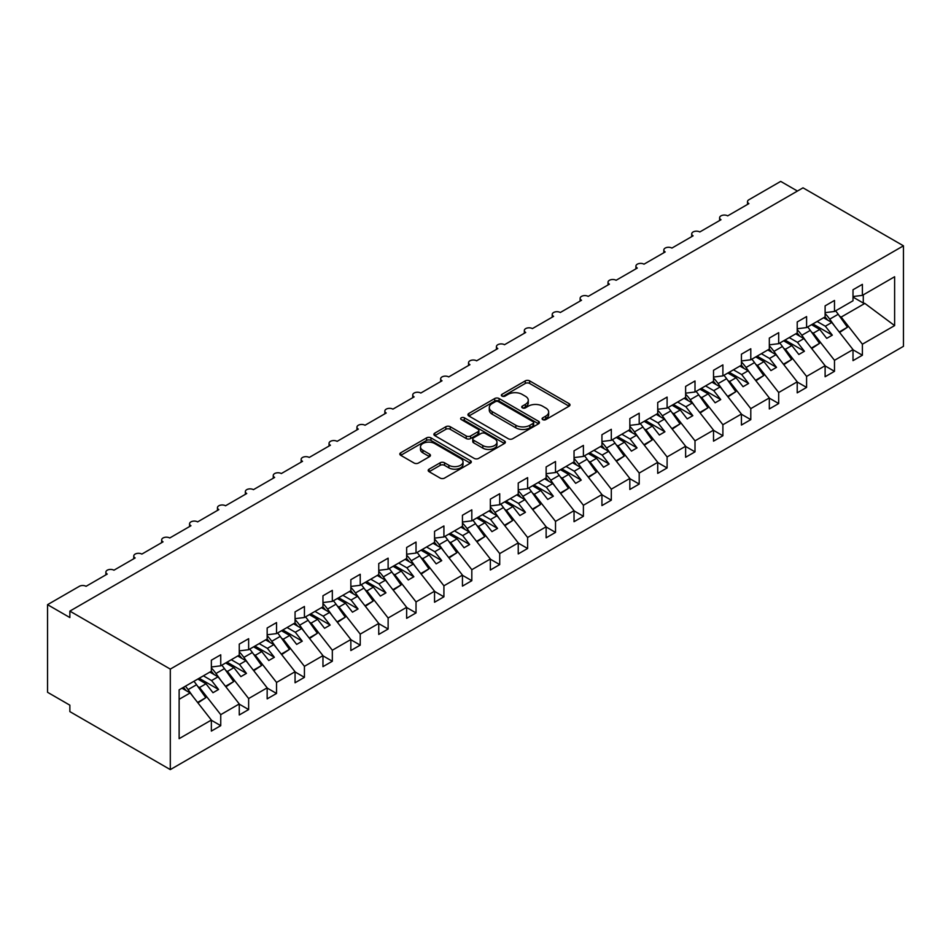 <?xml version="1.0" encoding="UTF-8"?>
<svg xmlns="http://www.w3.org/2000/svg" width="951" height="951" viewBox="0 0 951 951"><rect width="100%" height="100%" fill="white"/><g stroke="black" fill="none" stroke-linecap="round" stroke-linejoin="round"><path stroke-width="1.43" d="M542.736 419.617A2.164 1.248 0 0 0 545.803 419.617L569.078 406.172A3.103 1.783 0 0 0 569.994 404.912A3.103 1.783 0 0 0 569.078 403.652L529.648 380.875A3.103 1.783 0 0 0 525.273 380.875L501.997 394.32A2.164 1.248 0 0 0 501.355 395.2A2.164 1.248 0 0 0 501.997 396.091A2.164 1.248 0 0 0 505.064 396.091L508.072 394.356A9.914 5.718 0 0 1 522.099 394.356L525.38 396.246A9.914 5.718 0 0 1 528.28 400.3A9.914 5.718 0 0 1 525.38 404.341L522.372 406.077A2.164 1.248 0 0 0 521.73 406.969A2.164 1.248 0 0 0 522.372 407.848A2.164 1.248 0 0 0 525.439 407.848L528.447 406.113A9.914 5.718 0 0 1 542.462 406.113L545.755 408.015A9.914 5.718 0 0 1 548.656 412.056A9.914 5.718 0 0 1 545.755 416.11L542.736 417.846A2.164 1.248 0 0 0 542.106 418.725A2.164 1.248 0 0 0 542.736 419.617L542.736 417.846M429.103 469.164A3.103 1.783 0 0 0 428.188 470.424A3.103 1.783 0 0 0 429.103 471.696L440.158 478.08A3.103 1.783 0 0 0 444.545 478.08L470.388 463.149A3.103 1.783 0 0 0 471.304 461.889A3.103 1.783 0 0 0 470.388 460.629L430.958 437.864A3.103 1.783 0 0 0 426.583 437.864L400.728 452.783A3.103 1.783 0 0 0 399.824 454.043A3.103 1.783 0 0 0 400.728 455.315L414.089 463.03A3.103 1.783 0 0 0 418.476 463.03L429.543 456.646A3.103 1.783 0 0 0 430.446 455.374A3.103 1.783 0 0 0 429.543 454.114L422.91 450.287A8.286 4.779 0 0 1 420.485 446.899A8.286 4.779 0 0 1 425.596 442.477A8.286 4.779 0 0 1 434.631 443.523L460.593 458.501A8.286 4.779 0 0 1 463.018 461.889A8.286 4.779 0 0 1 457.906 466.311A8.286 4.779 0 0 1 448.872 465.277L444.545 462.78A3.103 1.783 0 0 0 440.158 462.78L429.103 469.164L429.103 471.696M903.45 245.822L170.3 669.1L170.3 769.609L903.45 346.33L903.45 245.822L803.013 187.834L69.863 611.113L69.863 617.556L47.55 604.67L79.349 586.315A4.731 2.734 0 0 1 86.054 586.315L107.249 574.071A4.731 2.734 0 0 1 105.87 572.133A4.731 2.734 0 0 1 108.783 569.613A4.731 2.734 0 0 1 113.942 570.208L135.149 557.964A4.731 2.734 0 0 1 133.758 556.038A4.731 2.734 0 0 1 136.682 553.506A4.731 2.734 0 0 1 141.842 554.1L163.049 541.856A4.731 2.734 0 0 1 161.658 539.93A4.731 2.734 0 0 1 164.582 537.398A4.731 2.734 0 0 1 169.742 537.993L190.949 525.748A4.731 2.734 0 0 1 189.558 523.823A4.731 2.734 0 0 1 192.482 521.291A4.731 2.734 0 0 1 197.642 521.885L218.837 509.641A4.731 2.734 0 0 1 217.458 507.715A4.731 2.734 0 0 1 220.382 505.183A4.731 2.734 0 0 1 225.542 505.777L246.737 493.533A4.731 2.734 0 0 1 245.358 491.608A4.731 2.734 0 0 1 248.27 489.076A4.731 2.734 0 0 1 253.43 489.67L274.637 477.438A4.731 2.734 0 0 1 273.246 475.5A4.731 2.734 0 0 1 276.17 472.98A4.731 2.734 0 0 1 281.33 473.562L302.537 461.33A4.731 2.734 0 0 1 301.146 459.392A4.731 2.734 0 0 1 304.07 456.872A4.731 2.734 0 0 1 309.23 457.455L330.437 445.223A4.731 2.734 0 0 1 329.046 443.285A4.731 2.734 0 0 1 331.97 440.765A4.731 2.734 0 0 1 337.13 441.359L358.325 429.115A4.731 2.734 0 0 1 356.946 427.177A4.731 2.734 0 0 1 359.87 424.657A4.731 2.734 0 0 1 365.029 425.252L386.225 413.007A4.731 2.734 0 0 1 384.846 411.07A4.731 2.734 0 0 1 387.758 408.55A4.731 2.734 0 0 1 392.918 409.144L414.125 396.9A4.731 2.734 0 0 1 412.734 394.962A4.731 2.734 0 0 1 415.658 392.442A4.731 2.734 0 0 1 420.817 393.036L442.025 380.792A4.731 2.734 0 0 1 440.634 378.855A4.731 2.734 0 0 1 443.558 376.334A4.731 2.734 0 0 1 448.717 376.929L469.925 364.685A4.731 2.734 0 0 1 468.534 362.759A4.731 2.734 0 0 1 471.458 360.227A4.731 2.734 0 0 1 476.617 360.821L497.813 348.577A4.731 2.734 0 0 1 496.434 346.651A4.731 2.734 0 0 1 499.358 344.119A4.731 2.734 0 0 1 504.517 344.714L525.713 332.47A4.731 2.734 0 0 1 524.334 330.544A4.731 2.734 0 0 1 527.246 328.012A4.731 2.734 0 0 1 532.405 328.606L553.613 316.362A4.731 2.734 0 0 1 552.222 314.436A4.731 2.734 0 0 1 555.146 311.904A4.731 2.734 0 0 1 560.305 312.499L581.513 300.254A4.731 2.734 0 0 1 580.122 298.329A4.731 2.734 0 0 1 583.046 295.797A4.731 2.734 0 0 1 588.205 296.391L609.413 284.159A4.731 2.734 0 0 1 608.022 282.221A4.731 2.734 0 0 1 610.946 279.701A4.731 2.734 0 0 1 616.105 280.283L637.301 268.051A4.731 2.734 0 0 1 635.922 266.114A4.731 2.734 0 0 1 638.846 263.593A4.731 2.734 0 0 1 644.005 264.176L665.201 251.944A4.731 2.734 0 0 1 663.822 250.006A4.731 2.734 0 0 1 666.734 247.486A4.731 2.734 0 0 1 671.905 248.08L693.101 235.836A4.731 2.734 0 0 1 691.71 233.898A4.731 2.734 0 0 1 694.634 231.378A4.731 2.734 0 0 1 699.793 231.973L721.001 219.729A4.731 2.734 0 0 1 719.61 217.791A4.731 2.734 0 0 1 722.534 215.271A4.731 2.734 0 0 1 727.693 215.865L748.901 203.621A4.731 2.734 180 0 1 747.51 201.683A4.731 2.734 180 0 1 748.901 199.758L780.7 181.391L797.437 191.056M170.3 669.1L69.863 611.113M508.298 438.744A3.103 1.783 0 0 0 512.672 438.744L538.528 423.825A3.103 1.783 0 0 0 539.431 422.553A3.103 1.783 0 0 0 538.528 421.293L499.097 398.528A3.103 1.783 0 0 0 494.71 398.528L468.855 413.447A3.103 1.783 0 0 0 467.951 414.719A3.103 1.783 0 0 0 468.855 415.979L508.298 438.744M462.174 420.08A2.164 1.248 0 0 1 464.373 420.39L464.373 417.81L504.458 440.955A3.103 1.783 0 0 1 505.361 442.227A3.103 1.783 0 0 1 504.458 443.487L478.603 458.406A3.103 1.783 0 0 1 474.228 458.406L434.797 435.641L434.797 433.121A3.103 1.783 0 0 0 433.882 434.381A3.103 1.783 0 0 0 434.797 435.641M434.797 433.121L445.853 426.726A3.103 1.783 0 0 1 450.239 426.726L466.228 435.962A3.103 1.783 0 0 0 470.614 435.962L477.949 431.73A3.103 1.783 0 0 0 478.864 430.458A3.103 1.783 0 0 0 477.949 429.198L461.306 419.581A2.164 1.248 0 0 1 460.664 418.702A2.164 1.248 0 0 1 462.008 417.537A2.164 1.248 0 0 1 464.373 417.81M179.133 699.306L190.164 692.934L211.36 720.062L179.133 738.665L179.133 689.832L211.36 671.228L211.36 660.208L220.739 654.799L220.739 665.819L211.36 666.984M220.739 665.819L239.26 655.12L239.26 644.1L248.639 638.692L248.639 649.711L239.26 650.876M248.639 649.711L267.16 639.013L267.16 627.993L276.539 622.584L276.539 633.604L267.16 634.769M276.539 633.604L295.06 622.905L295.06 611.885L304.427 606.476L304.427 617.496L295.06 618.661M304.427 617.496L322.96 606.797L322.96 595.778L332.327 590.369L332.327 601.389L322.96 602.554M332.327 601.389L350.848 590.69L350.848 579.682L360.227 574.261L360.227 585.281L350.848 586.446M360.227 585.281L378.748 574.582L378.748 563.574L388.127 558.154L388.127 569.173L378.748 570.338M388.127 569.173L406.648 558.475L406.648 547.467L416.027 542.046L416.027 553.066L406.648 554.231M416.027 553.066L434.548 542.379L434.548 531.359L443.915 525.951L443.915 536.958L434.548 538.135M443.915 536.958L462.448 526.272L462.448 515.252L471.815 509.843L471.815 520.851L462.448 522.028M471.815 520.851L490.347 510.164L490.347 499.144L499.715 493.735L499.715 504.743L490.347 505.92M499.715 504.743L518.236 494.056L518.236 483.037L527.615 477.628L527.615 488.648L518.236 489.813M527.615 488.648L546.136 477.949L546.136 466.929L555.515 461.52L555.515 472.54L546.136 473.705M555.515 472.54L574.035 461.841L574.035 450.822L583.403 445.413L583.403 456.432L574.035 457.597M583.403 456.432L601.935 445.734L601.935 434.714L611.303 429.305L611.303 440.325L601.935 441.49M611.303 440.325L629.835 429.626L629.835 418.606L639.203 413.198L639.203 424.217L629.835 425.382M639.203 424.217L657.723 413.519L657.723 402.499L667.103 397.09L667.103 408.11L657.723 409.275M667.103 408.11L685.623 397.411L685.623 386.403L695.003 380.982L695.003 392.002L685.623 393.167M695.003 392.002L713.523 381.303L713.523 370.296L722.891 364.875L722.891 375.895L713.523 377.06M722.891 375.895L741.423 365.208L741.423 354.188L750.791 348.767L750.791 359.787L741.423 360.952M750.791 359.787L769.323 349.1L769.323 338.08L778.691 332.672L778.691 343.68L769.323 344.856M778.691 343.68L797.211 332.993L797.211 321.973L806.591 316.564L806.591 327.572L797.211 328.749M806.591 327.572L825.111 316.885L825.111 305.865L834.491 300.457L834.491 311.476L825.111 312.641M211.36 720.252L220.739 725.672L220.739 714.653L239.26 703.954L218.064 676.827L209.862 672.095M197.879 686.563L199.532 687.525L220.739 714.653M239.26 704.144L248.639 709.565L248.639 698.545L267.16 687.846L245.952 660.731L237.75 655.988M225.767 670.455L227.432 671.418L248.639 698.545M267.16 688.048L276.539 693.457L276.539 682.438L295.06 671.739L273.852 644.623L265.65 639.88M253.667 654.359L255.332 655.31L276.539 682.438M295.06 671.941L304.427 677.35L304.427 666.33L322.96 655.631L301.752 628.516L293.55 623.773M281.567 638.252L283.232 639.203L304.427 666.33M322.96 655.833L332.327 661.242L332.327 650.222L350.848 639.524L329.652 612.408L321.45 607.665M309.467 622.144L311.132 623.095L332.327 650.222M350.848 639.726L360.227 645.135L360.227 634.115L378.748 623.428L357.552 596.301L349.35 591.57M337.367 606.037L339.02 607L360.227 634.115M378.748 623.618L388.127 629.027L388.127 618.007L406.648 607.32L385.452 580.193L377.25 575.462M365.255 589.929L366.92 590.892L388.127 618.007M406.648 607.511L416.027 612.919L416.027 601.9L434.548 591.213L413.34 564.086L405.138 559.354M393.155 573.822L394.82 574.784L416.027 601.9M434.548 591.403L443.915 596.812L443.915 585.792L462.448 575.105L441.24 547.978L433.038 543.247M421.055 557.714L422.72 558.677L443.915 585.792M462.448 575.296L471.815 580.704L471.815 569.697L490.347 558.998L469.14 531.871L460.938 527.139M448.955 541.606L450.619 542.569L471.815 569.697M490.347 559.188L499.715 564.597L499.715 553.589L518.236 542.89L497.04 515.763L488.838 511.032M476.855 525.499L478.508 526.462L499.715 553.589M518.236 543.08L527.615 548.501L527.615 537.481L546.136 526.783L524.94 499.655L516.738 494.924M504.743 509.391L506.407 510.354L527.615 537.481M546.136 526.973L555.515 532.394L555.515 521.374L574.035 510.675L552.828 483.548L544.626 478.817M532.643 493.284L534.307 494.247L555.515 521.374M574.035 510.865L583.403 516.286L583.403 505.266L601.935 494.568L580.728 467.452L572.526 462.709M560.543 477.176L562.207 478.139L583.403 505.266M601.935 494.77L611.303 500.178L611.303 489.159L629.835 478.46L608.628 451.345L600.426 446.601M588.443 461.08L590.107 462.031L611.303 489.159M629.835 478.662L639.203 484.071L639.203 473.051L657.723 462.352L636.528 435.237L628.326 430.494M616.343 444.973L617.995 445.924L639.203 473.051M657.723 462.555L667.103 467.963L667.103 456.944L685.623 446.245L664.428 419.129L656.226 414.386M644.231 428.865L645.895 429.816L667.103 456.944M685.623 446.447L695.003 451.856L695.003 440.836L713.523 430.149L692.316 403.022L684.114 398.291M672.131 412.758L673.795 413.721L695.003 440.836M713.523 430.339L722.891 435.748L722.891 424.728L741.423 414.042L720.216 386.914L712.014 382.183M700.031 396.65L701.695 397.613L722.891 424.728M741.423 414.232L750.791 419.641L750.791 408.621L769.323 397.934L748.116 370.807L739.914 366.076M727.931 380.543L729.595 381.506L750.791 408.621M769.323 398.124L778.691 403.533L778.691 392.513L797.211 381.826L776.016 354.699L767.814 349.968M755.831 364.435L757.495 365.398L778.691 392.513M797.211 382.017L806.591 387.426L806.591 376.418L825.111 365.719L803.916 338.592L795.714 333.86M783.719 348.328L785.383 349.29L806.591 376.418M825.111 365.909L834.491 371.318L834.491 360.31L853.011 349.611L853.011 360.631L862.391 355.222L862.391 344.203L894.618 325.599L864.839 303.417L863.282 303.036L863.282 294.846M811.619 332.22L813.283 333.183L834.491 360.31M834.491 311.476L853.011 300.778L853.011 289.758L862.391 284.349L862.391 295.369L853.011 296.534M853.011 349.802L862.391 355.222M839.519 316.112L841.183 317.075L862.391 344.203M47.55 604.67L47.55 692.292L69.863 705.178L69.863 711.621L170.3 769.609M190.164 692.934L181.962 688.203M220.739 725.672L211.36 731.081L211.36 720.062M248.639 709.565L239.26 714.974L239.26 703.954M276.539 693.457L267.16 698.866L267.16 687.846M304.427 677.35L295.06 682.759L295.06 671.739M332.327 661.242L322.96 666.651L322.96 655.631M360.227 645.135L350.848 650.543L350.848 639.524M388.127 629.027L378.748 634.436L378.748 623.428M416.027 612.919L406.648 618.328L406.648 607.32M443.915 596.812L434.548 602.233L434.548 591.213M471.815 580.704L462.448 586.125L462.448 575.105M499.715 564.597L490.347 570.018L490.347 558.998M527.615 548.501L518.236 553.91L518.236 542.89M555.515 532.394L546.136 537.802L546.136 526.783M583.403 516.286L574.035 521.695L574.035 510.675M611.303 500.178L601.935 505.587L601.935 494.568M639.203 484.071L629.835 489.48L629.835 478.46M667.103 467.963L657.723 473.372L657.723 462.352M695.003 451.856L685.623 457.265L685.623 446.245M722.891 435.748L713.523 441.157L713.523 430.149M750.791 419.641L741.423 425.049L741.423 414.042M778.691 403.533L769.323 408.954L769.323 397.934M806.591 387.426L797.211 392.846L797.211 381.826M834.491 371.318L825.111 376.739L825.111 365.719M862.391 295.369L894.618 276.753L894.618 325.599M199.532 687.525L206.01 683.793L212.988 692.708L218.564 689.487L211.586 680.571L218.064 676.827M197.808 679.05L206.01 683.793M203.383 675.828L211.586 680.571M227.432 671.418L233.91 667.685L240.876 676.613L246.464 673.391L239.486 664.464L245.952 660.731M225.708 662.942L233.91 667.685M231.283 659.732L239.486 664.464M255.332 655.31L261.798 651.578L268.776 660.505L274.363 657.284L267.386 648.356L273.852 644.623M253.596 646.846L261.798 651.578M259.183 643.625L267.386 648.356M283.232 639.203L289.698 635.47L296.676 644.398L302.252 641.176L295.286 632.249L301.752 628.516M281.496 630.739L289.698 635.47M287.083 627.517L295.286 632.249M311.132 623.095L317.598 619.363L324.576 628.29L330.152 625.069L323.174 616.141L329.652 612.408M309.396 614.631L317.598 619.363M314.971 611.41L323.174 616.141M339.02 607L345.498 603.255L352.476 612.182L358.051 608.961L351.074 600.033L357.552 596.301M337.296 598.524L345.498 603.255M342.871 595.302L351.074 600.033M366.92 590.892L373.398 587.147L380.364 596.075L385.951 592.853L378.974 583.926L385.452 580.193M365.196 582.416L373.398 587.147M370.771 579.195L378.974 583.926M394.82 574.784L401.286 571.04L408.264 579.967L413.851 576.746L406.873 567.818L413.34 564.086M393.096 566.309L401.286 571.04M398.671 563.087L406.873 567.818M422.72 558.677L429.186 554.932L436.164 563.86L441.74 560.638L434.773 551.711L441.24 547.978M420.984 550.201L429.186 554.932M426.571 546.98L434.773 551.711M450.619 542.569L457.086 538.837L464.064 547.752L469.639 544.531L462.661 535.615L469.14 531.871M448.884 534.093L457.086 538.837M454.459 530.872L462.661 535.615M478.508 526.462L484.986 522.729L491.964 531.645L497.539 528.423L490.561 519.508L497.04 515.763M476.784 517.986L484.986 522.729M482.359 514.764L490.561 519.508M506.407 510.354L512.886 506.621L519.864 515.537L525.439 512.316L518.461 503.4L524.94 499.655M504.684 501.878L512.886 506.621M510.259 498.657L518.461 503.4M534.307 494.247L540.786 490.514L547.752 499.43L553.339 496.208L546.361 487.292L552.828 483.548M532.584 485.771L540.786 490.514M538.159 482.549L546.361 487.292M562.207 478.139L568.674 474.406L575.652 483.334L581.227 480.112L574.261 471.185L580.728 467.452M560.472 469.675L568.674 474.406M566.059 466.454L574.261 471.185M590.107 462.031L596.574 458.299L603.552 467.226L609.127 464.005L602.149 455.077L608.628 451.345M588.372 453.568L596.574 458.299M593.959 450.346L602.149 455.077M617.995 445.924L624.474 442.191L631.452 451.119L637.027 447.897L630.049 438.97L636.528 435.237M616.272 437.46L624.474 442.191M621.847 434.238L630.049 438.97M645.895 429.816L652.374 426.084L659.352 435.011L664.927 431.79L657.949 422.862L664.428 419.129M644.172 421.352L652.374 426.084M649.747 418.131L657.949 422.862M673.795 413.721L680.274 409.976L687.24 418.904L692.827 415.682L685.849 406.755L692.316 403.022M672.072 405.245L680.274 409.976M677.647 402.023L685.849 406.755M701.695 397.613L708.162 393.869L715.14 402.796L720.727 399.575L713.749 390.647L720.216 386.914M699.96 389.137L708.162 393.869M705.547 385.916L713.749 390.647M729.595 381.506L736.062 377.761L743.04 386.688L748.615 383.467L741.649 374.539L748.116 370.807M727.86 373.03L736.062 377.761M733.447 369.808L741.649 374.539M757.495 365.398L763.962 361.653L770.94 370.581L776.515 367.359L769.537 358.432L776.016 354.699M755.76 356.922L763.962 361.653M761.335 353.701L769.537 358.432M785.383 349.29L791.862 345.558L798.84 354.473L804.415 351.252L797.437 342.336L803.916 338.592M783.66 340.815L791.862 345.558M789.235 337.593L797.437 342.336M813.283 333.183L819.762 329.45L826.728 338.366L832.315 335.144L825.337 326.229L831.804 322.484L823.602 317.753M811.56 324.707L819.762 329.45M817.135 321.486L825.337 326.229M831.804 322.484L853.011 349.611M841.183 317.075L864.839 303.417M853.011 297.104L863.282 303.036M812.891 323.934L832.315 335.144M784.991 340.042L804.415 351.252M757.103 356.15L776.515 367.359M729.203 372.257L748.615 383.467M701.303 388.365L720.727 399.575M673.403 404.472L692.827 415.682M645.503 420.58L664.927 431.79M617.615 436.687L637.027 447.897M589.715 452.795L609.127 464.005M561.815 468.891L581.227 480.112M533.915 484.998L553.339 496.208M506.015 501.106L525.439 512.316M478.127 517.213L497.539 528.423M450.227 533.321L469.639 544.531M422.327 549.428L441.74 560.638M394.427 565.536L413.851 576.746M366.527 581.643L385.951 592.853M338.639 597.751L358.051 608.961M310.739 613.859L330.152 625.069M282.839 629.966L302.252 641.176M254.939 646.074L274.363 657.284M227.039 662.169L246.464 673.391M199.151 678.277L218.564 689.487M543.603 419.926L545.755 418.678A9.914 5.718 0 0 0 548.656 414.636L548.656 412.056M528.28 400.3L528.28 402.867A9.914 5.718 0 0 1 525.38 406.921L523.228 408.157M569.078 403.652L569.078 406.172L529.648 383.455A3.103 1.783 0 0 0 525.273 383.455L502.865 396.401M538.528 421.293L538.528 423.825L499.097 401.096A3.103 1.783 0 0 0 494.71 401.096L468.902 416.003M533.047 423.445A2.164 1.248 0 0 0 533.677 422.553A2.164 1.248 0 0 0 533.047 421.673L498.431 401.691A2.164 1.248 0 0 0 495.364 401.691L492.19 403.521A9.914 5.718 0 0 0 489.29 407.563A9.914 5.718 0 0 0 492.19 411.617L515.846 425.275A9.914 5.718 0 0 0 529.873 425.275L533.047 423.445L533.047 426.012A2.164 1.248 0 0 0 533.677 425.133L533.677 422.553M489.29 407.563L489.29 410.143A9.914 5.718 0 0 0 492.19 414.196L492.19 411.617M533.047 426.012L529.873 427.855A9.914 5.718 0 0 1 515.846 427.855L492.19 414.196M434.833 435.665L445.853 429.305L445.853 426.726M478.864 430.458L478.864 433.038A3.103 1.783 0 0 1 477.949 434.298L470.614 438.542A3.103 1.783 0 0 1 466.228 438.542L450.239 429.305A3.103 1.783 0 0 0 445.853 429.305M464.373 420.39L504.422 443.511M482.823 445.543A8.286 4.779 0 0 0 491.857 446.578A8.286 4.779 0 0 0 496.969 442.156A8.286 4.779 0 0 0 494.544 438.78L485.402 433.501A3.103 1.783 0 0 0 481.016 433.501L473.681 437.733A3.103 1.783 0 0 0 472.778 438.993A3.103 1.783 0 0 0 473.681 440.265L482.823 445.543L482.823 448.123A8.286 4.779 0 0 0 491.857 449.157A8.286 4.779 0 0 0 496.969 444.735L496.969 442.156M472.778 438.993L472.778 441.573A3.103 1.783 0 0 0 473.681 442.845L473.681 440.265M482.823 448.123L473.681 442.845M463.018 461.889L463.018 464.468A8.286 4.779 0 0 1 457.906 468.891A8.286 4.779 0 0 1 448.872 467.844L444.545 465.348A3.103 1.783 0 0 0 440.158 465.348L429.139 471.72M420.485 446.899L420.485 449.478A8.286 4.779 0 0 0 422.91 452.866L422.91 450.287M429.495 456.67L422.91 452.866M470.353 463.173L430.958 440.432A3.103 1.783 0 0 0 426.583 440.432L400.775 455.339M825.111 313.628A29.041 16.761 60 0 1 829.724 319.167L834.895 326.431M835.549 310.858A29.041 16.761 60 0 1 838.211 314.27L847.436 327.239L839.234 331.982M847.436 327.239L839.614 332.47M827.679 320.095A25.249 14.574 -120 0 0 825.052 316.921M797.211 329.735A29.041 16.761 60 0 1 801.824 335.275L806.995 342.538M807.649 326.966A29.041 16.761 60 0 1 810.311 330.377L819.536 343.347L811.334 348.09M819.536 343.347L811.714 348.577M799.779 336.202A25.249 14.574 -120 0 0 797.164 333.016M769.323 345.843A29.041 16.761 60 0 1 773.936 351.383L779.095 358.646M779.749 343.073A29.041 16.761 60 0 1 782.411 346.485L791.636 359.454L783.434 364.197M791.636 359.454L783.814 364.685M771.879 352.31A25.249 14.574 -120 0 0 769.264 349.124M741.423 361.951A29.041 16.761 60 0 1 746.036 367.49L751.195 374.753M751.849 359.181A29.041 16.761 60 0 1 754.512 362.593L763.736 375.562L755.534 380.305M763.736 375.562L755.914 380.792M743.979 368.417A25.249 14.574 -120 0 0 741.364 365.232M713.523 378.058A29.041 16.761 60 0 1 718.136 383.586L723.295 390.849M723.949 375.288A29.041 16.761 60 0 1 726.612 378.7L735.836 391.669L727.634 396.412M735.836 391.669L728.014 396.9M716.079 384.525A25.249 14.574 -120 0 0 713.464 381.339M685.623 394.166A29.041 16.761 60 0 1 690.236 399.693L695.407 406.957M696.061 391.396A29.041 16.761 60 0 1 698.723 394.808L707.948 407.777L699.746 412.508M707.948 407.777L700.126 412.996M688.191 400.633A25.249 14.574 -120 0 0 685.564 397.447M657.723 410.273A29.041 16.761 60 0 1 662.336 415.801L667.507 423.064M668.161 407.504A29.041 16.761 60 0 1 670.824 410.903L680.048 423.884L671.846 428.616M680.048 423.884L672.226 429.103M660.291 416.74A25.249 14.574 -120 0 0 657.664 413.554M629.835 426.369A29.041 16.761 60 0 1 634.448 431.909L639.607 439.172M640.261 423.611A29.041 16.761 60 0 1 642.924 427.011L652.148 439.992L643.946 444.723M652.148 439.992L644.326 445.211M632.391 432.848A25.249 14.574 -120 0 0 629.776 429.662M601.935 442.477A29.041 16.761 60 0 1 606.548 448.016L611.707 455.279M612.361 439.707A29.041 16.761 60 0 1 615.024 443.118L624.248 456.1L616.046 460.831M624.248 456.1L616.426 461.318M604.491 448.955A25.249 14.574 -120 0 0 601.876 445.769M574.035 458.584A29.041 16.761 60 0 1 578.648 464.124L583.807 471.387M584.461 455.814A29.041 16.761 60 0 1 587.124 459.226L596.348 472.207L588.146 476.938M596.348 472.207L588.526 477.426M576.591 465.063A25.249 14.574 -120 0 0 573.976 461.877M546.136 474.692A29.041 16.761 60 0 1 550.748 480.231L555.907 487.494M556.573 471.922A29.041 16.761 60 0 1 559.236 475.334L568.46 488.315L560.258 493.046M568.46 488.315L560.638 493.533M548.691 481.17A25.249 14.574 -120 0 0 546.076 477.984M518.236 490.799A29.041 16.761 60 0 1 522.848 496.339L528.019 503.602M528.673 488.029A29.041 16.761 60 0 1 531.336 491.441L540.56 504.422L532.358 509.154M540.56 504.422L532.738 509.641M520.803 497.278A25.249 14.574 -120 0 0 518.176 494.092M490.347 506.907A29.041 16.761 60 0 1 494.96 512.446L500.119 519.71M500.773 504.137A29.041 16.761 60 0 1 503.436 507.549L512.66 520.518L504.458 525.261M512.66 520.518L504.838 525.748M492.903 513.374A25.249 14.574 -120 0 0 490.288 510.2M462.448 523.014A29.041 16.761 60 0 1 467.06 528.554L472.219 535.817M472.873 520.245A29.041 16.761 60 0 1 475.536 523.656L484.76 536.626L476.558 541.369M484.76 536.626L476.938 541.856M465.003 529.481A25.249 14.574 -120 0 0 462.388 526.295M434.548 539.122A29.041 16.761 60 0 1 439.16 544.661L444.319 551.925M444.973 536.352A29.041 16.761 60 0 1 447.636 539.764L456.86 552.733L448.658 557.476M456.86 552.733L449.038 557.964M437.103 545.589A25.249 14.574 -120 0 0 434.488 542.403M406.648 555.229A29.041 16.761 60 0 1 411.26 560.769L416.419 568.032M417.085 552.46A29.041 16.761 60 0 1 419.748 555.871L428.972 568.841L420.77 573.584M428.972 568.841L421.15 574.071M409.203 561.696A25.249 14.574 -120 0 0 406.588 558.51M378.748 571.337A29.041 16.761 60 0 1 383.36 576.865L388.531 584.128M389.185 568.567A29.041 16.761 60 0 1 391.848 571.979L401.072 584.948L392.87 589.691M401.072 584.948L393.25 590.179M381.315 577.804A25.249 14.574 -120 0 0 378.688 574.618M350.848 587.445A29.041 16.761 60 0 1 355.46 592.972L360.631 600.236M361.285 584.675A29.041 16.761 60 0 1 363.948 588.075L373.172 601.056L364.97 605.787M373.172 601.056L365.35 606.274M353.415 593.911A25.249 14.574 -120 0 0 350.8 590.726M322.96 603.552A29.041 16.761 60 0 1 327.572 609.08L332.731 616.343M333.385 600.782A29.041 16.761 60 0 1 336.048 604.182L345.272 617.163L337.07 621.895M345.272 617.163L337.45 622.382M325.515 610.019A25.249 14.574 -120 0 0 322.9 606.833M295.06 619.648A29.041 16.761 60 0 1 299.672 625.187L304.831 632.451M305.485 616.89A29.041 16.761 60 0 1 308.148 620.29L317.372 633.271L309.17 638.002M317.372 633.271L309.55 638.49M297.615 626.127A25.249 14.574 -120 0 0 295 622.941M267.16 635.755A29.041 16.761 60 0 1 271.772 641.295L276.931 648.558M277.597 632.986A29.041 16.761 60 0 1 280.248 636.397L289.473 649.378L281.282 654.11M289.473 649.378L281.662 654.597M269.715 642.234A25.249 14.574 -120 0 0 267.1 639.048M239.26 651.863A29.041 16.761 60 0 1 243.872 657.403L249.043 664.666M249.697 649.093A29.041 16.761 60 0 1 252.36 652.505L261.584 665.486L253.382 670.217M261.584 665.486L253.762 670.705M241.827 658.342A25.249 14.574 -120 0 0 239.2 655.156M211.36 667.971A29.041 16.761 60 0 1 215.972 673.51L221.143 680.773M221.797 665.201A29.041 16.761 60 0 1 224.46 668.612L233.684 681.594L225.482 686.325M233.684 681.594L225.862 686.812M213.927 674.449A25.249 14.574 -120 0 0 211.312 671.263M185.421 686.206A29.041 16.761 60 0 1 188.084 689.618L193.243 696.881M193.897 681.308A29.041 16.761 60 0 1 196.56 684.72L205.785 697.701L197.582 702.432M205.785 697.701L197.963 702.92M186.027 690.557A25.249 14.574 -120 0 0 183.412 687.371M545.755 418.678L545.755 416.11M522.372 407.848L522.372 406.077M525.38 406.921L525.38 404.341M501.997 396.091L501.997 394.32M525.273 383.455L525.273 380.875M529.648 383.455L529.648 380.875M468.855 415.979L468.855 413.447M494.71 401.096L494.71 398.528M499.097 401.096L499.097 398.528M515.846 427.855L515.846 425.275M529.873 427.855L529.873 425.275M450.239 429.305L450.239 426.726M466.228 438.542L466.228 435.962M470.614 438.542L470.614 435.962M477.949 434.298L477.949 431.73M504.458 443.487L504.458 440.955M440.158 465.348L440.158 462.78M444.545 465.348L444.545 462.78M448.872 467.844L448.872 465.277M429.543 456.646L429.543 454.114M400.728 455.315L400.728 452.783M426.583 440.432L426.583 437.864M430.958 440.432L430.958 437.864M470.388 463.149L470.388 460.629M838.211 314.27L829.724 319.167M810.311 330.377L801.824 335.275M782.411 346.485L773.936 351.383M754.512 362.593L746.036 367.49M726.612 378.7L718.136 383.586M698.723 394.808L690.236 399.693M670.824 410.903L662.336 415.801M642.924 427.011L634.448 431.909M615.024 443.118L606.548 448.016M587.124 459.226L578.648 464.124M559.236 475.334L550.748 480.231M531.336 491.441L522.848 496.339M503.436 507.549L494.96 512.446M475.536 523.656L467.06 528.554M447.636 539.764L439.16 544.661M419.748 555.871L411.26 560.769M391.848 571.979L383.36 576.865M363.948 588.075L355.46 592.972M336.048 604.182L327.572 609.08M308.148 620.29L299.672 625.187M280.248 636.397L271.772 641.295M252.36 652.505L243.872 657.403M224.46 668.612L215.972 673.51M196.56 684.72L188.084 689.618M719.61 220.525L719.61 217.791M747.51 204.417L747.51 201.683M691.71 236.633L691.71 233.898M663.822 252.74L663.822 250.006M635.922 268.848L635.922 266.114M608.022 284.955L608.022 282.221M580.122 301.063L580.122 298.329M552.222 317.17L552.222 314.436M524.334 333.278L524.334 330.544M496.434 349.386L496.434 346.651M468.534 365.481L468.534 362.759M440.634 381.589L440.634 378.855M412.734 397.696L412.734 394.962M384.846 413.804L384.846 411.07M356.946 429.911L356.946 427.177M329.046 446.019L329.046 443.285M301.146 462.127L301.146 459.392M273.246 478.234L273.246 475.5M245.358 494.342L245.358 491.608M217.458 510.449L217.458 507.715M189.558 526.557L189.558 523.823M161.658 542.664L161.658 539.93M133.758 558.76L133.758 556.038M105.87 574.868L105.87 572.133"/></g></svg>
